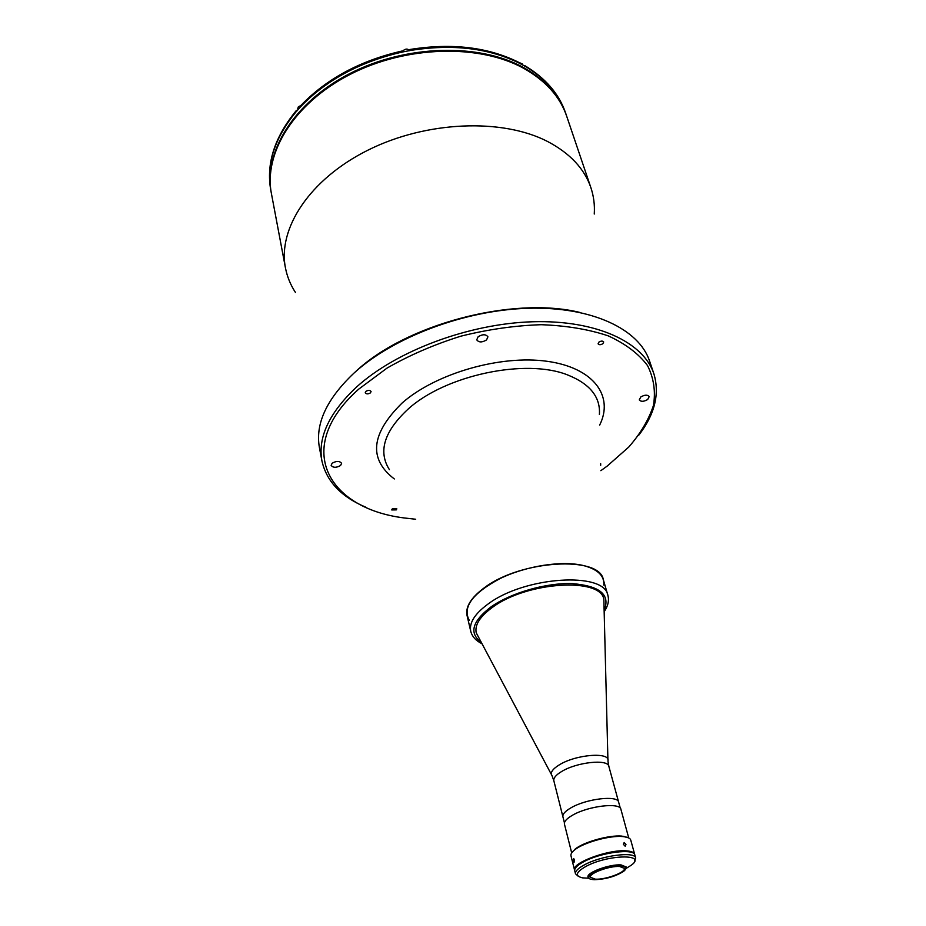 <?xml version="1.0" encoding="UTF-8"?>
<svg xmlns="http://www.w3.org/2000/svg" width="926" height="926" viewBox="0 0 926 926"><rect width="100%" height="100%" fill="white"/><g stroke="black" fill="none" stroke-linecap="round" stroke-linejoin="round"><path stroke-width="1.39" d="M594.26 214.033C594.862 205.005 593.74 196.231 590.892 187.7C584.445 168.729 570.034 153.346 547.671 141.539C502.448 118.065 426.573 120.878 368.108 150.081C309.504 179.193 277.603 228.699 285.44 267.834C287.153 276.666 290.486 284.861 295.44 292.431M486.555 339.911L487.921 336.832C485.837 334.112 482.562 334.101 478.094 336.786L476.74 339.842C478.823 342.562 482.087 342.585 486.555 339.911M647.679 399.523L649.219 396.583C647.517 394.603 644.716 394.731 640.792 396.965L639.264 399.893C640.954 401.872 643.767 401.745 647.679 399.523M340.583 465.5L341.613 463.347C339.622 460.859 336.462 460.824 332.145 463.231L331.138 465.361C333.129 467.85 336.277 467.896 340.583 465.5M396.282 509.89L396.837 508.837L392.265 508.883L391.721 509.937L396.282 509.89M370.469 392.867L371.071 391.513C369.949 390.054 368.201 390.02 365.828 391.397L365.238 392.74C366.349 394.198 368.097 394.245 370.469 392.867M600.696 465.269L600.661 463.613M602.884 343.685L603.694 341.983C602.699 340.768 601.101 340.803 598.902 342.111L598.092 343.812C599.087 345.039 600.685 344.993 602.884 343.685M600.835 470.674L607.178 466.102L628.777 447.038C640.572 433.495 648.779 419.652 653.432 405.507C655.77 391.455 653.814 378.155 647.54 365.596C638.708 353.79 625.663 343.905 608.394 335.93C588.924 329.367 566.538 325.628 541.259 324.702C514.891 325.547 488.048 329.39 460.731 336.207C433.947 344.622 409.396 355.248 387.056 368.085L358.709 389.151C291.783 448.543 328.441 510.342 407.926 518.375L415.693 519.243M638.465 435.602C654.775 414.489 659.914 393.874 653.872 373.768C643.535 342.273 596.564 319.829 532.635 321.762C468.799 323.649 396.374 350.85 356.672 386.906C329.239 412.707 317.653 437.361 321.912 460.859C326.519 481.335 341.115 496.776 365.701 507.159M653.872 373.768L649.566 361.047C639.125 329.274 592.281 306.518 528.677 308.254C465.165 309.944 393.214 337.076 353.813 373.259C326.577 399.152 315.118 423.958 319.424 447.663L321.912 460.859M603.775 585.082C604.528 575.926 597.907 569.455 583.936 565.67C562.591 560.265 526.315 565.763 499.936 578.623C472.387 593.381 462.178 607.294 469.297 620.362M579.225 312.27C511.731 296.077 404.824 324.656 355.121 372.102M551.456 774.599L476.207 632.771C474.621 624.876 480.038 616.403 492.47 607.352C526.547 581.713 600.696 577.06 603.845 599.284L607.919 759.783M564.443 822.855L562.915 816.813C562.429 814.22 565.091 811.234 570.902 807.866C586.366 798.652 617.92 795.006 618.649 802.194C617.92 795.006 586.366 798.652 570.902 807.866C565.091 811.234 562.429 814.22 562.915 816.813L553.852 780.792C553.331 778.06 555.913 774.969 561.619 771.52C576.805 762.098 608 758.799 608.857 766.369L607.942 761.033C610.674 751.738 576.18 754.273 559.35 764.83C552.475 769.078 550.032 772.701 552.035 775.699L553.852 780.792M525.389 66.475L524.88 65.677C545.507 78.108 559.084 93.885 565.612 113.018C559.246 94.267 545.842 78.756 525.389 66.475L520.088 63.558C489.171 48.059 452.525 43.707 410.149 50.502L409.801 49.506L409.801 50.652M566.608 115.958L566.457 115.542C559.813 95.968 545.53 79.983 523.607 67.575C479.298 42.874 405.97 44.622 349.843 73.559C293.577 102.404 263.25 152.593 271.306 192.967L271.387 193.407M524.88 65.677L523.479 65.457M519.139 62.517L520.088 63.558M410.149 50.502L402.625 51.972C360.515 61.591 326.519 79.844 300.637 106.71L301.019 105.298M402.22 50.976L402.625 51.972M297.744 109.986L296.355 110.495L296.285 111.664L300.637 106.71M571.689 852.915L564.455 824.163C563.969 821.57 566.666 818.584 572.557 815.193C588.253 805.933 620.2 802.171 620.918 809.347L628.731 837.949M573.414 861.122L573.68 858.506L574.375 859.803L574.027 862.43L573.414 861.122M574.676 870.394L574.548 870.023C571.226 863.067 608.671 849.142 626.462 850.867C631.324 851.214 634.044 852.348 634.646 854.258L634.715 854.64M625.212 846.248L623.348 844.292L624.193 842.486L625.964 844.477L625.212 846.248M574.548 870.023L570.972 855.774C570.578 854.085 571.851 852.094 574.768 849.802C583.693 842.533 609.725 835.298 622.585 836.548L624.518 836.757C628.187 837.312 630.27 838.424 630.756 840.09L634.646 854.258M571.909 852.603L575.243 849.015C583.936 841.908 609.285 834.87 621.832 836.097L628.384 837.787M574.687 849.871L575.243 849.015M619.691 866.505L624.356 868.368C626.103 872.257 605.419 879.897 595.291 879.156L590.429 877.269C588.612 873.426 609.632 865.66 619.691 866.505M594.272 879.688L592.409 879.503C578.75 877.952 606.032 864.78 620.733 865.972C626.254 866.481 627.261 868.252 623.73 871.285C615.385 876.528 605.558 879.318 594.272 879.688M589.584 878.496L588.045 877.072C585.984 872.72 609.736 863.946 621.08 864.919L626.335 867.025L625.698 869.028M578.183 876.193L575.497 873.797C575.034 871.308 577.974 868.345 584.294 864.919C601.148 855.543 635.109 851.087 635.664 858.008L634.495 861.423M635.664 858.008L634.842 855.011C634.275 848.042 600.349 852.464 583.519 861.863C577.211 865.301 574.282 868.275 574.733 870.776L575.497 873.797M626.069 868.472L631.382 865.127C647.436 853.587 607.456 854.49 585.764 866.505C575.729 872.315 574.71 876.112 582.72 877.894L588.994 878.207M484.194 587.871C520.424 560.01 599.817 555.415 603.335 579.711L607.873 595.314C604.493 571.377 524.672 576.331 488.118 603.983C474.841 613.718 469.042 622.816 470.744 631.289L467.04 615.466C465.315 606.866 471.033 597.664 484.194 587.871M476.207 632.771L476.207 632.747C474.61 624.876 480.027 616.392 492.458 607.34C526.547 581.702 600.708 577.048 603.845 599.272L603.845 599.272M271.468 193.847C263.389 153.207 293.785 102.936 349.993 74.103C406.074 45.177 479.309 43.418 523.711 68.165C545.692 80.62 560.045 96.686 566.747 116.375C560.091 96.825 545.808 80.84 523.896 68.443C479.564 43.753 406.213 45.501 350.051 74.45C293.762 103.295 263.424 153.473 271.468 193.847L285.44 267.834M389.395 469.644C377.877 451.437 384.209 431.169 408.389 408.829C445.811 375.03 526.084 358.165 567.638 374.949C590.001 383.873 600.592 397.069 599.4 414.547M599.666 425.08C614.146 396.154 593.809 367.668 547.046 361.29C500.503 354.693 435.88 373.34 402.243 402.891C370.909 433.6 368.27 458.96 394.326 478.95M296.274 111.571C274.536 138.043 266.051 164.296 270.809 190.351C266.005 163.763 274.524 137.141 296.355 110.495M519.405 62.644L522.588 64.068L519.359 62.609M403.447 50.421C405.958 48.58 407.972 48.684 409.466 50.722C407.984 48.661 405.982 48.546 403.447 50.386L402.683 52.053L403.447 50.386M297.952 109.754L298.346 106.849L300.719 105.633C326.577 78.722 360.422 60.514 402.278 50.965M480.883 642.088C468.95 632.99 472.283 621.3 490.873 607.005C510.793 592.848 546.132 582.674 572.28 583.623C599.654 585.869 610.35 594.561 604.354 609.702M566.747 116.375L590.892 187.7M620.293 808.201L608.857 766.369M565.612 113.018L566.457 115.542M409.801 49.506C451.957 42.723 488.534 47.133 519.532 62.725M270.809 190.351L271.306 192.967M522.935 65.156L522.588 64.068M300.753 105.587L298.357 106.814L297.744 108.77M623.719 836.294L624.518 836.757M604.389 611.392C608.093 605.801 609.262 600.442 607.873 595.314M481.67 643.593C475.698 640.537 472.063 636.44 470.744 631.289"/></g></svg>
